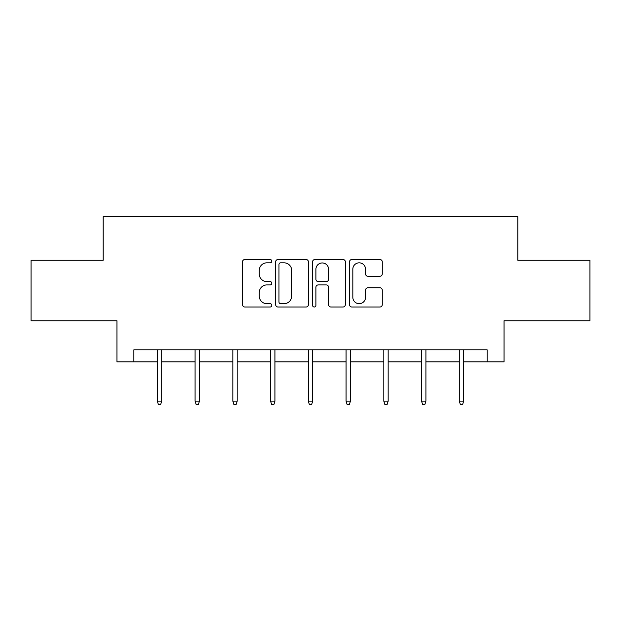 <?xml version="1.0" encoding="UTF-8"?>
<svg xmlns="http://www.w3.org/2000/svg" width="621" height="621" viewBox="0 0 621 621"><rect width="100%" height="100%" fill="white"/><g stroke="black" fill="none" stroke-linecap="round" stroke-linejoin="round"><path stroke-width="0.93" d="M271.788 261.169A1.661 1.661 0 0 0 270.127 259.508L244.891 259.508A2.375 2.375 0 0 0 242.516 261.883L242.516 304.632A2.375 2.375 0 0 0 244.891 307.007L270.127 307.007A1.661 1.661 0 0 0 271.788 305.346A1.661 1.661 0 0 0 270.127 303.677L266.859 303.677A7.599 7.599 0 0 1 259.26 296.077L259.26 292.522A7.599 7.599 0 0 1 266.859 284.923L270.127 284.923A1.661 1.661 0 0 0 271.788 283.254A1.661 1.661 0 0 0 270.127 281.592L266.859 281.592A7.599 7.599 0 0 1 259.26 273.993L259.26 270.43A7.599 7.599 0 0 1 266.859 262.83L270.127 262.83A1.661 1.661 0 0 0 271.788 261.169M379.905 276.252A2.375 2.375 0 0 0 382.28 273.877L382.28 261.883A2.375 2.375 0 0 0 379.905 259.508L351.882 259.508A2.375 2.375 0 0 0 349.507 261.883L349.507 304.632A2.375 2.375 0 0 0 351.882 307.007L379.905 307.007A2.375 2.375 0 0 0 382.28 304.632L382.28 290.147A2.375 2.375 0 0 0 379.905 287.771L367.911 287.771A2.375 2.375 0 0 0 365.536 290.147L365.536 297.327A6.35 6.35 0 0 1 359.186 303.677A6.35 6.35 0 0 1 352.829 297.327L352.829 269.188A6.35 6.35 0 0 1 359.186 262.83A6.35 6.35 0 0 1 365.536 269.188L365.536 273.877A2.375 2.375 0 0 0 367.911 276.252L379.905 276.252M133.88 361.888L133.88 349.794L487.12 349.794L487.12 361.888L504.058 361.888L504.058 320.762L589.95 320.762L589.95 260.269L517.852 260.269L517.852 216.721L103.148 216.721L103.148 260.269L31.05 260.269L31.05 320.762L116.942 320.762L116.942 361.888L157.346 361.888M308.42 261.883A2.375 2.375 0 0 0 306.044 259.508L278.022 259.508A2.375 2.375 0 0 0 275.646 261.883L275.646 304.632A2.375 2.375 0 0 0 278.022 307.007L306.044 307.007A2.375 2.375 0 0 0 308.42 304.632L308.42 261.883M314.956 259.508L342.978 259.508A2.375 2.375 0 0 1 345.354 261.883L345.354 304.632A2.375 2.375 0 0 1 342.978 307.007L330.985 307.007A2.375 2.375 0 0 1 328.61 304.632L328.61 287.29A2.375 2.375 0 0 0 326.235 284.923L318.278 284.923A2.375 2.375 0 0 0 315.903 287.29L315.903 305.346A1.661 1.661 0 0 1 314.242 307.007A1.661 1.661 0 0 1 312.58 305.346L312.58 261.883A2.375 2.375 0 0 1 314.956 259.508M161.701 361.888L195.087 361.888M199.45 361.888L232.836 361.888M237.191 361.888L270.577 361.888M274.932 361.888L308.319 361.888M312.681 361.888L346.068 361.888M350.423 361.888L383.809 361.888M388.164 361.888L421.55 361.888M425.913 361.888L459.299 361.888M463.654 361.888L487.12 361.888M280.638 262.83A1.661 1.661 0 0 0 278.976 264.492L278.976 302.016A1.661 1.661 0 0 0 280.638 303.677L284.076 303.677A7.599 7.599 0 0 0 291.676 296.077L291.676 270.43A7.599 7.599 0 0 0 284.076 262.83L280.638 262.83M328.61 269.304A6.35 6.35 0 0 0 322.252 262.955A6.35 6.35 0 0 0 315.903 269.304L315.903 279.217A2.375 2.375 0 0 0 318.278 281.592L326.235 281.592A2.375 2.375 0 0 0 328.61 279.217L328.61 269.304M157.346 401.135L158.316 404.279L160.73 404.279L161.701 401.135L157.346 401.135L157.346 349.794M161.701 401.135L161.701 349.794M195.087 401.135L196.057 404.279L198.479 404.279L199.45 401.135L195.087 401.135L195.087 349.794M199.45 401.135L199.45 349.794M232.836 401.135L233.799 404.279L236.221 404.279L237.191 401.135L232.836 401.135L232.836 349.794M237.191 401.135L237.191 349.794M270.577 401.135L271.548 404.279L273.97 404.279L274.932 401.135L270.577 401.135L270.577 349.794M274.932 401.135L274.932 349.794M308.319 401.135L309.289 404.279L311.711 404.279L312.681 401.135L308.319 401.135L308.319 349.794M312.681 401.135L312.681 349.794M346.068 401.135L347.03 404.279L349.452 404.279L350.423 401.135L346.068 401.135L346.068 349.794M350.423 401.135L350.423 349.794M383.809 401.135L384.779 404.279L387.201 404.279L388.164 401.135L383.809 401.135L383.809 349.794M388.164 401.135L388.164 349.794M421.55 401.135L422.521 404.279L424.943 404.279L425.913 401.135L421.55 401.135L421.55 349.794M425.913 401.135L425.913 349.794M459.299 401.135L460.27 404.279L462.684 404.279L463.654 401.135L459.299 401.135L459.299 349.794M463.654 401.135L463.654 349.794"/></g></svg>
